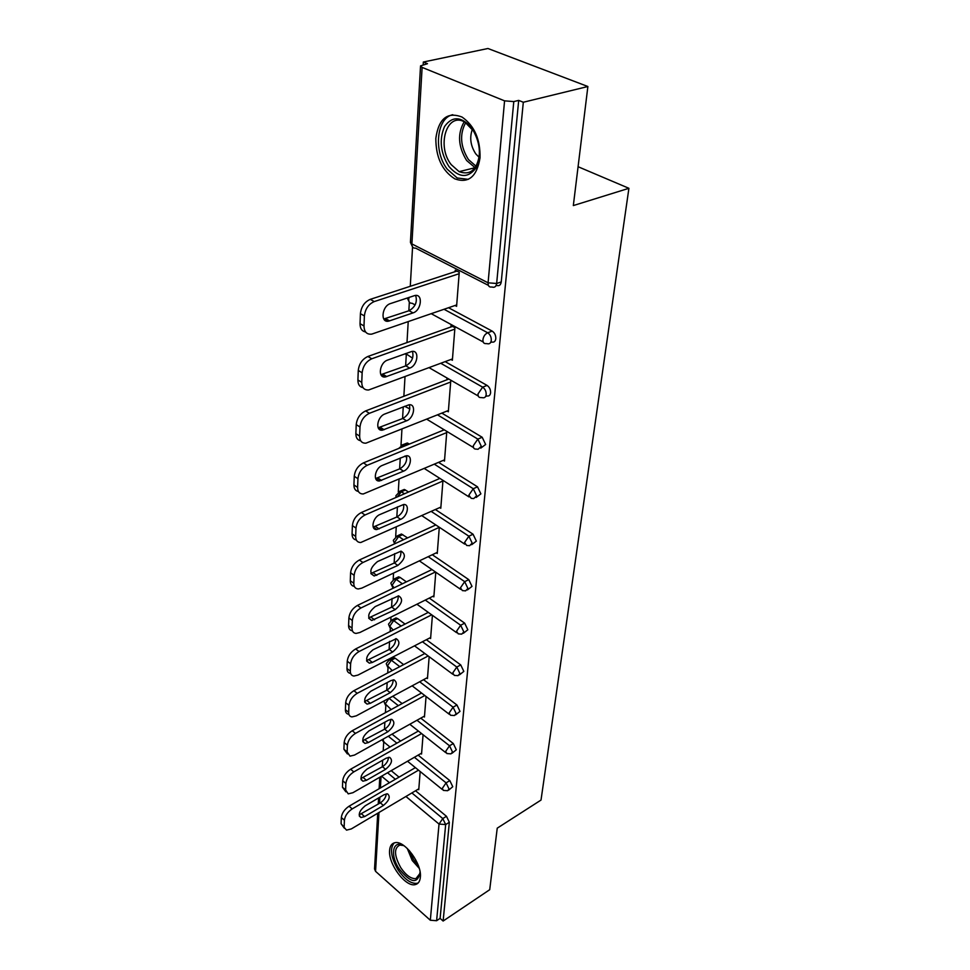 <?xml version="1.0" encoding="UTF-8"?>
<svg xmlns="http://www.w3.org/2000/svg" width="970" height="970" viewBox="0 0 970 970"><rect width="100%" height="100%" fill="white"/><g stroke="black" fill="none" stroke-linecap="round" stroke-linejoin="round"><path stroke-width="1.45" d="M435.833 138.31C435.821 157.273 442.138 170.781 454.797 178.844C468.474 183.718 476.876 176.734 480.029 157.88C480.392 139.328 474.415 125.724 462.072 117.067C447.449 111.465 438.695 118.546 435.833 138.31M389.6 850.399C388.097 863.846 405.508 887.307 415.172 884.628C418.203 883.949 419.925 881.5 420.349 877.256C422.12 863.967 404.66 840.262 395.057 842.687C391.783 843.306 389.964 845.876 389.6 850.399M423.332 62.031L427.479 63.705L420.543 65.887L422.12 67.403L504.57 100.844L513.785 101.583L518.695 100.395L523.315 102.25L587.881 86.512L487.946 48.5L423.332 62.031L423.187 64.614M412.565 246.913L410.274 286.296M409.34 302.155L408.843 310.8M408.212 321.64L406.988 342.58M406.272 354.935L405.63 365.945M405.011 376.615L403.859 396.269M403.241 406.842L402.562 418.591M401.944 429.079L400.998 445.424M400.27 457.961L399.628 468.886M399.034 479.216L398.282 491.911M397.421 506.837L396.827 517.01M396.233 527.171L395.687 536.507M394.693 553.603L394.147 563.073M393.553 573.076L393.189 579.308L396.136 579.357L402.392 583.807M392.729 587.238L392.656 588.487M392.086 598.405L391.565 607.22M390.995 617.078L390.801 620.424L393.674 620.57L401.131 626.062M390.34 628.233L390.146 631.591M389.576 641.364L389.103 649.56M388.533 659.273L388.497 659.964M388.048 667.663L387.733 672.95M387.175 682.577L386.727 690.216M385.83 705.614L385.417 712.683M384.872 722.165L384.459 729.27M383.708 742.147L383.199 750.877M382.653 760.213L382.265 766.821M587.881 86.512L573.331 205.567L628.912 188.301L578.084 166.719M628.912 188.301L541.017 800.068L497.234 828.162L489.717 889.696L443.12 921.039L440.101 918.372L449.34 822.281L445.666 824.573L436.609 920.712L440.101 918.372M436.609 920.712L430.316 920.239L375.56 871.339L374.541 868.914L377.73 813.236M523.315 102.25L443.12 921.039M420.18 771.526L418.761 789.713L418.155 789.216M518.695 100.395L501.26 281.93C500.738 284.998 499.271 286.186 496.846 285.507L495.937 285.823M391.189 770.653L399.046 777.14M415.548 790.768L446.467 816.291L449.34 822.281M448.552 307.733L492.19 331.122C494.664 332.783 495.864 335.305 495.803 338.675C495.355 341.44 494.021 342.555 491.814 342.034L490.65 342.471M445.169 361.628L487.073 385.417C489.486 387.103 490.662 389.564 490.602 392.789C490.214 395.287 489.013 396.342 487.001 395.954L485.594 396.512M441.847 413.123L482.187 437.264L485.643 444.466L480.756 448.128M405.157 443.872L407.327 442.999L409.388 444.078M438.586 462.387L477.519 486.819L480.89 493.863L476.137 497.477M402.356 490.299L404.296 489.45L408.612 491.996M435.397 509.541L473.057 534.227L476.355 541.127L471.699 544.691M399.664 534.822L401.41 534.021L407.594 537.877M432.305 554.743L468.777 579.636L472.002 586.389L467.455 589.918M397.082 577.562L398.634 576.823L400.137 577.441L406.406 581.879M429.286 598.09L464.666 623.164L467.831 629.772L463.393 633.277M394.596 618.642L395.99 617.951L397.615 618.605L405.072 624.086M426.363 639.703L460.738 664.923L463.83 671.398L459.477 674.865M392.207 658.145L393.456 657.502L395.178 658.193L403.641 664.62M423.538 679.691L456.955 705.02L459.998 711.374L455.73 714.805M392.753 696.242L402.15 703.577M420.786 718.139L453.329 743.553L456.3 749.786L452.129 753.193M392.038 734.157L400.61 741.056M418.131 755.133L449.837 780.62L452.76 786.731L448.661 790.101M420.907 753.544L421.55 754.054L423.065 734.726M423.757 716.49L424.448 717.024L426.06 696.484M426.715 677.981L427.455 678.551L429.164 656.714M429.783 637.933L430.595 638.527L432.414 615.332M432.984 596.259L433.857 596.877L435.785 572.215M436.294 552.851L437.252 553.494L439.301 527.256M439.749 507.589L440.792 508.268L442.975 480.356M439.337 478.052L439.289 478.671M443.338 460.362L444.478 461.077L446.806 431.383M443.084 429.128L442.987 430.316M447.085 411.037L448.334 411.789L450.771 380.689M446.952 378.482L446.855 379.803M450.965 359.47L452.372 360.258L454.918 327.714L451.001 325.58L450.892 326.975M455.027 305.501L456.591 306.338L459.259 272.255L455.245 270.206L455.136 271.648M344.168 826.464L344.411 820.244L341.331 817.528L341.088 823.748L346.508 830.126L351.31 828.926L418.834 788.816M341.331 817.528C341.937 813.042 344.532 809.271 349.079 806.203L352.183 808.907L418.507 770.168M352.183 808.907C347.636 811.975 345.041 815.758 344.411 820.244M383.441 805.464C389.322 800.42 390.68 796.54 387.515 793.836L384.084 794.721L365.169 805.815C359.227 810.859 357.833 814.764 360.986 817.516L364.623 816.594L383.441 805.464L380.349 802.845C383.938 800.371 385.914 797.376 386.278 793.86M344.411 828.283L341.088 823.748M349.079 806.203L415.39 767.634M359.142 814.861L380.349 802.845M345.623 789.932L345.878 783.457L342.713 780.753L342.471 787.228L345.623 789.932L348.218 793.86L352.886 792.72L421.623 753.12M342.713 780.753C343.356 776.109 345.987 772.265 350.631 769.222L353.795 771.902L421.574 733.562M353.795 771.902C349.151 774.957 346.508 778.813 345.878 783.457M385.611 769.319C391.71 764.093 393.044 760.092 389.6 757.315L386.278 758.152L367.024 769.089C360.852 774.315 359.482 778.34 362.925 781.189L366.454 780.304L385.611 769.319L382.459 766.712C386.23 764.154 388.242 761.026 388.497 757.327M345.878 791.847L342.471 787.228M350.631 769.222L418.397 731.04M360.876 778.534L382.459 766.712M347.127 751.92L347.393 745.19L344.168 742.511L343.913 749.24L347.127 751.92L350.024 756.151L354.523 755.06L424.52 716.054M344.168 742.511C344.811 737.685 347.502 733.769 352.231 730.737L355.469 733.393L424.799 695.526M355.469 733.393C350.74 736.436 348.048 740.365 347.393 745.19M387.867 731.744C394.196 726.336 395.493 722.201 391.747 719.34L388.57 720.14L368.939 730.907C362.537 736.315 361.204 740.486 364.962 743.408L368.357 742.571L387.867 731.744L384.654 729.161C388.606 726.506 390.655 723.232 390.801 719.352M347.393 753.945L343.913 749.24M352.231 730.737L421.538 693.029M362.695 740.777L384.654 729.161M348.691 712.356L348.97 705.348L345.672 702.692L345.417 709.701L348.691 712.356C348.666 715.035 349.746 716.551 351.928 716.915L356.233 715.872L427.54 677.545M345.672 702.692C346.338 697.685 349.091 693.683 353.904 690.688L357.215 693.32L428.17 655.975M357.215 693.32C352.389 696.327 349.637 700.328 348.97 705.348M390.219 692.665C396.791 687.051 398.039 682.771 393.953 679.837L390.946 680.588L370.94 691.161C364.283 696.787 362.998 701.092 367.096 704.099L370.334 703.311L390.219 692.665L386.933 690.106C391.092 687.354 393.165 683.935 393.165 679.849M348.97 714.502L348.654 714.26C346.472 713.884 345.393 712.368 345.417 709.701M353.904 690.688L424.848 653.513M364.587 701.492L386.933 690.106M350.328 671.131L350.606 663.819L347.248 661.201L346.969 668.5L350.328 671.131C350.303 674.077 351.516 675.714 353.941 676.041L358.015 675.059L430.68 637.484M347.248 661.201C347.927 655.999 350.728 651.913 355.65 648.942L359.033 651.549L431.711 614.822M359.033 651.549C354.111 654.52 351.31 658.618 350.606 663.819M392.656 651.998C399.507 646.141 400.695 641.716 396.245 638.709L373.026 649.767C366.102 655.623 364.865 660.085 369.34 663.165L372.395 662.425L392.656 651.998L389.309 649.463C393.674 646.614 395.784 643.025 395.627 638.721M350.606 673.41L350.619 673.422C348.169 673.071 346.957 671.446 346.969 668.5M355.65 648.942L428.316 612.385M366.587 660.582L389.309 649.463M352.025 628.148L352.328 620.521L348.885 617.926L348.594 625.553L352.025 628.148C352.025 631.385 353.371 633.143 356.075 633.422L359.858 632.513L433.942 595.786M348.885 617.926C349.588 612.519 352.45 608.348 357.469 605.413L360.925 607.984L435.433 571.973M360.925 607.984C355.905 610.93 353.044 615.101 352.328 620.521M395.202 609.621C402.32 603.522 403.459 598.939 398.609 595.847L375.208 606.614C367.982 612.725 366.818 617.344 371.704 620.497L395.202 609.621L391.771 607.111C396.366 604.164 398.5 600.406 398.185 595.859M352.413 630.815C349.867 630.427 348.594 628.669 348.594 625.553M357.469 605.413L431.965 569.572M368.673 617.938L391.771 607.111M420.034 871.727L420.058 872.2C417.779 884.349 410.795 883.234 399.131 868.877C389.37 854.437 393.044 838.553 404.72 846.252M403.387 845.513L399.87 845.076C393.796 848.022 394.111 855.564 400.792 867.726C406.006 875.328 411.062 878.965 415.948 878.626L420.083 873.303M394.244 842.869C389.625 848.447 390.886 857.419 398.039 869.799C404.526 879.256 410.795 883.779 416.87 883.355L418.252 882.894M471.553 127.676C480.344 141.814 481.714 155.382 475.664 168.38C467.71 178.456 458.798 177.801 448.904 166.44C440.404 152.848 438.961 139.522 444.587 126.476C452.262 115.866 461.259 116.267 471.553 127.676M474.051 131.532L465.03 122.232C446.952 111.126 436.197 146.058 451.22 164.645L459.125 171.654C470.304 175.606 477.082 169.871 479.483 154.436M479.156 157.37L475.761 153.866C470.486 145.743 469.371 137.473 472.438 129.071M452.784 114.715C436.427 117.843 433.408 151.684 447.279 169.229L457.197 177.983L468.304 179.353M353.808 583.285L354.123 575.319L350.594 572.761L350.303 580.727L353.808 583.285C353.808 586.862 355.323 588.754 358.318 588.96L361.798 588.123L437.337 552.354M350.594 572.761C351.322 567.135 354.244 562.879 359.373 559.993L362.901 562.515L439.289 527.341M362.901 562.515C357.772 565.413 354.85 569.681 354.123 575.319M397.858 565.437C405.278 559.072 406.333 554.307 401.046 551.154L377.475 561.582C369.946 567.971 368.855 572.773 374.19 575.998L397.858 565.437L394.353 562.976C399.191 559.908 401.35 555.968 400.828 551.166M354.317 586.377C351.625 585.941 350.291 584.049 350.303 580.727M359.373 559.993L435.821 524.952M370.867 573.476L394.353 562.976M355.663 536.422L355.99 528.092L352.389 525.582L352.074 533.9L355.663 536.422C355.687 540.375 357.372 542.412 360.707 542.533L440.877 507.08M352.389 525.582C353.128 519.714 356.123 515.361 361.349 512.524L364.975 515.009L442.926 480.987M364.975 515.009C359.737 517.859 356.742 522.224 355.99 528.092M400.634 519.326C407.545 516.598 410.128 503.782 403.568 504.509L379.84 514.561C372.771 517.313 370.213 530.178 376.821 529.523L400.634 519.326L397.045 516.913C402.138 513.724 404.308 509.589 403.568 504.509M356.317 539.975C353.48 539.49 352.074 537.453 352.074 533.9M361.349 512.524L439.895 478.404M376.821 529.523L373.232 527.049L397.045 516.913M357.603 487.413L357.942 478.707L354.256 476.246L353.929 484.939L357.603 487.413C357.651 491.79 359.543 493.972 363.241 493.985L444.575 459.828M354.256 476.246C355.02 470.123 358.075 465.673 363.435 462.884L367.133 465.321L446.709 432.584M367.133 465.321C361.786 468.11 358.718 472.572 357.942 478.707M403.532 471.165C410.795 468.486 413.22 454.736 406.187 455.779L382.313 465.406C374.881 468.11 372.492 481.932 379.585 480.95L403.532 471.165L399.846 468.801C405.217 465.491 407.4 461.15 406.418 455.767M358.439 491.487C355.432 490.941 353.929 488.759 353.929 484.939M363.435 462.884L444.224 429.819M375.62 478.537L399.846 468.801M359.627 436.112L359.991 426.994L356.22 424.593L355.869 433.699L359.627 436.112C359.724 440.962 361.822 443.314 365.908 443.181L448.443 410.492M356.22 424.593C356.996 418.191 360.125 413.644 365.605 410.928L369.4 413.305L450.674 382.01M369.4 413.305C363.92 416.021 360.791 420.592 359.991 426.994M406.551 420.81C414.214 418.191 416.445 403.399 408.904 404.817L384.908 413.96C377.063 416.615 374.893 431.492 382.495 430.134L406.551 420.81L402.78 418.494C408.443 415.051 410.637 410.48 409.364 404.769M360.682 440.756C357.481 440.162 355.881 437.809 355.869 433.699M365.605 410.928L448.298 379.258M378.179 427.806L402.78 418.494M361.762 382.362L362.137 372.795L358.269 370.455L357.906 380.01L361.762 382.362C361.895 387.733 364.223 390.255 368.745 389.952L452.481 358.912M358.269 370.455C359.07 363.774 362.283 359.118 367.872 356.475L371.777 358.779L454.809 329.109M371.777 358.779C366.175 361.422 362.962 366.102 362.137 372.795M409.716 368.115C417.791 365.557 419.78 349.637 411.741 351.467L387.624 360.076C379.331 362.659 377.439 378.7 385.575 376.906L409.716 368.115L405.86 365.86C411.826 362.271 414.02 357.457 412.444 351.395M363.059 387.636C359.64 386.994 357.918 384.447 357.906 380.01M367.872 356.475L452.505 326.405M380.895 374.675L405.86 365.86M363.992 325.968L364.393 315.917L360.416 313.662L360.04 323.689L363.992 325.968C364.186 331.922 366.757 334.638 371.728 334.129L456.7 304.919M360.416 313.662C361.252 306.678 364.538 301.9 370.261 299.354L374.262 301.573L459.149 273.71M374.262 301.573C368.527 304.131 365.241 308.921 364.393 315.917M413.038 312.898C421.55 310.436 423.259 293.255 414.687 295.571L390.474 303.574C381.707 306.059 380.131 323.398 388.8 321.106L413.038 312.898L409.073 310.715C415.378 306.969 417.561 301.876 415.633 295.438M365.593 331.958C361.919 331.267 360.064 328.515 360.04 323.689M370.261 299.354L456.931 271.066M383.756 318.997L409.073 310.715M430.316 920.239L439.034 824.063L405.933 796.479M389.443 782.729L381.586 776.182M381.052 776.497L380.385 788.004M379.852 797.207L379.488 803.354M378.967 812.496L375.56 871.339M411.886 792.951L442.793 818.559L445.666 824.573L439.034 824.063L442.793 818.559L446.467 816.291M422.12 67.403L411.898 243.931L488.08 282.816L504.57 100.844M513.785 101.583L496.652 283.495L501.26 281.93M488.08 282.816L496.652 283.495C496.143 286.574 494.664 287.763 492.251 287.084L491.62 287.011C489.195 287.35 488.019 285.956 488.08 282.816M420.531 66.081L410.443 242.112L411.898 243.931C411.947 246.998 413.184 248.393 415.609 248.126L488.395 285.362M387.527 772.763L395.384 779.274M383.514 738.91L383.138 740.474L384.399 742.45L390.025 747.033M414.396 757.291L446.091 782.863L442.259 788.464L443.423 790.417L447.655 790.708L449.025 788.986L446.091 782.863L449.837 780.62M388.303 736.242L396.888 743.165M392.826 696.302L389.031 698.339L398.355 705.651M416.991 720.261L449.522 745.772L453.329 743.553M395.178 658.193L391.31 660.206L399.786 666.645M419.67 681.777L453.087 707.191L456.955 705.02M397.615 618.605L393.674 620.57L389.746 626.293L393.226 630.039M422.423 641.74L456.797 667.057L460.738 664.923M400.137 577.441L396.136 579.357L392.135 585.189L394.05 587.82M425.272 600.078L460.653 625.25L464.666 623.164M402.78 534.591L398.694 536.458L403.508 539.756M428.207 556.671L464.678 581.66L468.777 579.636M405.521 489.971L401.362 491.766L404.454 493.803M431.226 511.42L468.886 536.204L473.057 534.227M408.382 443.448L404.138 445.181L405.145 445.812M434.33 464.193L473.263 488.722L477.519 486.819M437.506 414.857L477.846 439.095L482.187 437.264M440.756 363.277L482.648 387.163L487.073 385.417M444.042 309.284L487.667 332.771L492.19 331.122M388.958 698.279L385.26 703.856L391.177 709.555M445.606 751.483L446.903 753.557L450.989 753.86L452.505 752.005L449.522 745.772L445.606 751.483M388.449 660.024L391.31 660.206L387.454 665.82L392.256 670.585M449.098 713.023L450.529 715.254L454.445 715.533L456.13 713.556L453.087 707.191L449.098 713.023M452.723 672.998L454.312 675.387L458.022 675.666L459.901 673.544L456.797 667.057L452.723 672.998M456.506 631.312L458.264 633.871L461.732 634.137L463.83 631.87L460.653 625.25L456.506 631.312M395.724 536.483L398.694 536.458L394.608 542.412L394.766 543.77M460.435 587.856L462.399 590.609L465.588 590.863L467.916 588.438L464.678 581.66L460.435 587.856M464.545 542.521L466.715 545.467L469.589 545.71L472.184 543.115L468.886 536.204L464.545 542.521M397.324 496.895L401.362 491.766L400.137 491.257L395.918 495.694M398.355 491.875L404.296 489.45M468.837 495.173L471.238 498.337L473.748 498.556L476.646 495.791L473.263 488.722L468.837 495.173M401.507 447.303L404.138 445.181L403.083 444.721L398.706 448.443M401.107 445.363L407.327 442.999M404.684 406.284L409.825 408.952M473.324 445.691C473.239 448.043 474.124 449.171 475.979 449.086L478.077 449.28L481.314 446.321L477.846 439.095L473.324 445.691M405.702 353.553L412.577 358.16M478.016 393.917C477.931 396.5 478.913 397.712 480.938 397.554L482.587 397.712C484.6 398.112 485.8 397.057 486.188 394.56C486.237 391.322 485.048 388.861 482.648 387.163L478.016 393.917M409.073 297.402L408.685 299.33C408.709 302.119 409.837 303.416 412.08 303.246L415.124 304.907M482.927 339.682C482.854 342.531 483.933 343.841 486.152 343.586L487.304 343.707C489.523 344.241 490.856 343.113 491.293 340.349C491.353 336.966 490.141 334.444 487.667 332.771C485.061 334.044 483.484 336.347 482.927 339.682M364.623 816.594L361.543 813.927M366.454 780.304L363.313 777.649M368.357 742.571L365.144 739.94M370.334 703.311L367.06 700.692M372.395 662.425L369.036 659.842M374.541 619.806L371.11 617.259M419.27 868.393L412.238 860.511L407.267 848.447M409.364 850.605L413.547 859.638L418.325 865.507M475.13 167.725L466.643 160.511C458.131 146.664 457.306 133.751 464.181 121.796M465.697 122.632C459.453 134.224 460.362 146.531 468.437 159.553L476.088 166.258M376.784 575.355L373.268 572.846M379.112 528.953L375.523 526.48M381.562 480.453L377.888 478.028M384.12 429.71L380.349 427.346M386.787 376.578L382.932 374.287M389.6 320.888L385.636 318.657M378.251 804.081L378.603 797.934M379.124 788.731L379.791 777.225M382.168 739.661L383.32 741.65M407.521 761.244L442.368 789.544M384.108 701.928L385.454 705.105M409.801 724.263L445.727 752.635M384.241 700.813L384.12 701.516M386.29 663.916L387.673 667.154M412.129 685.814L449.219 714.247M393.456 657.502L389.6 659.491L386.303 663.516M388.558 624.413L389.988 627.736M414.505 645.838L452.857 674.295M395.99 617.951L392.062 619.903L388.57 624.025M390.91 583.346L392.389 586.729M416.918 604.225L456.64 632.707M398.634 576.823L394.632 578.726L390.922 582.958M393.359 540.593L394.644 543.818M419.367 560.866L460.592 589.348M401.41 534.021L397.324 535.876L393.371 540.217M395.905 496.058L396.112 497.428M421.829 515.652L464.715 544.134M404.805 456.094L406.806 457.355M424.278 468.474L469.019 496.931M426.703 419.185L473.53 447.594M405.266 353.711L406.042 354.571M429.043 367.642L478.246 396.002M407.267 297.996L409.158 301.852M431.262 313.698L483.193 341.986M410.431 242.403L412.432 246.695M360.986 817.516L359.337 816.085M362.925 781.189L361.082 779.625M364.962 743.408L362.889 741.711M367.096 704.099L364.768 702.244M369.34 663.165L366.733 661.152M371.704 620.497L368.782 618.326M418.81 876.807L415.948 878.626M475.154 167.689L459.125 171.654M374.19 575.998L370.928 573.646M379.585 480.95L375.911 478.525M382.495 430.134L378.736 427.77M385.575 376.906L381.707 374.614M388.8 321.106L384.847 318.875"/></g></svg>

